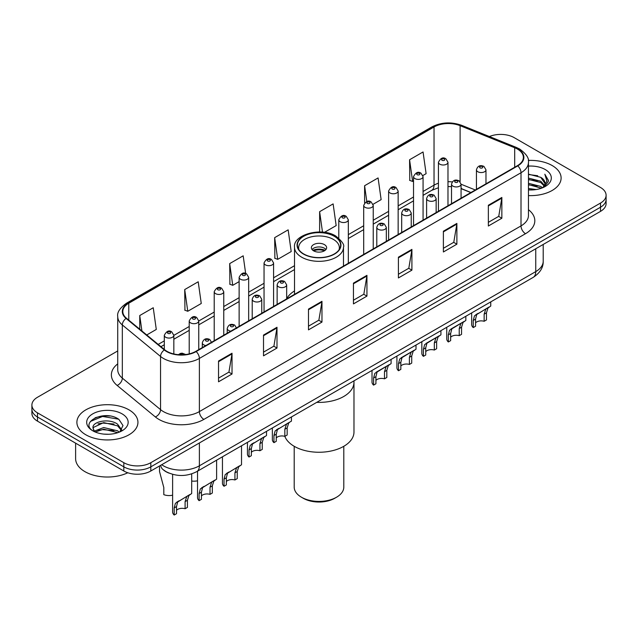 <?xml version="1.0" encoding="UTF-8"?>
<svg xmlns="http://www.w3.org/2000/svg" width="638" height="638" viewBox="0 0 638 638"><rect width="100%" height="100%" fill="white"/><g stroke="black" fill="none" stroke-linecap="round" stroke-linejoin="round"><path stroke-width="0.96" d="M294.517 290.944A33.71 19.459 0 0 0 286.669 298.815M470.812 192.58L461.067 188.633M169.126 473.149A19.076 11.013 180 0 1 163.751 470.174L162.881 469.448A12.72 8.509 129.5 0 1 160.664 465.317M109.959 416.016A25.44 14.69 0 0 0 95.07 417.786M117.727 350.94L37.49 397.267A19.076 11.013 0 0 0 31.9 405.058L31.9 413.368A19.076 11.013 0 0 0 37.49 421.152L123.828 471.004A19.076 11.013 0 0 0 150.815 471.004L600.51 211.369A19.076 11.013 0 0 0 606.1 203.586L606.1 199.431A19.076 11.013 0 0 1 600.51 207.214A19.076 11.013 0 0 0 606.1 199.431L606.1 195.276A19.076 11.013 0 0 0 600.51 187.484L514.172 137.633A19.076 11.013 0 0 0 489.402 136.54M31.9 405.058A19.076 11.013 0 0 0 37.49 412.842L123.828 462.694A19.076 11.013 0 0 0 150.815 462.694L150.815 466.849L600.51 207.214L150.815 466.849A19.076 11.013 0 0 1 123.828 466.849A19.076 11.013 0 0 0 150.815 466.849L150.815 471.004M37.49 412.842L37.49 416.997L123.828 466.849L37.49 416.997A19.076 11.013 0 0 1 31.9 409.213A19.076 11.013 0 0 0 37.49 416.997L37.49 421.152M552.173 165.545A30.528 17.625 0 0 0 528.312 160.433A30.528 17.625 0 0 1 552.173 165.545A30.528 17.625 0 0 1 561.113 178.01A30.528 17.625 0 0 0 552.173 165.545M129.004 409.859A30.528 17.625 0 0 0 95.732 406.039A30.528 17.625 0 0 0 76.887 422.324A30.528 17.625 0 0 0 85.827 434.781A30.528 17.625 0 0 0 119.099 438.601A30.528 17.625 0 0 0 137.944 422.324A30.528 17.625 0 0 0 129.004 409.859A30.528 17.625 0 0 0 95.732 406.039A30.528 17.625 0 0 0 76.887 422.324A30.528 17.625 0 0 0 85.827 434.781A30.528 17.625 0 0 0 119.099 438.601A30.528 17.625 0 0 0 137.944 422.324A30.528 17.625 0 0 0 129.004 409.859M517.41 149.061A20.352 11.747 180 0 1 523.367 157.371A20.352 11.747 180 0 1 517.41 165.673L195.786 351.363A20.352 11.747 180 0 1 164.724 349.791L126.499 318.274A20.352 11.747 180 0 1 122.815 311.535A20.352 11.747 180 0 1 128.772 303.225L434.031 126.986A20.352 11.747 180 0 1 460.102 125.67L514.691 147.745A20.352 11.747 180 0 1 517.41 149.061M517.769 148.853A20.863 12.042 0 0 0 514.986 147.506L460.389 125.431A20.863 12.042 0 0 0 433.673 126.779L128.413 303.018A20.863 12.042 0 0 0 126.077 318.442L164.301 349.967A20.863 12.042 0 0 0 196.145 351.57L517.769 165.88A20.863 12.042 0 0 0 517.769 148.853M218.539 361.02L218.539 381.795L232.025 374.004L232.025 353.237L218.539 361.02M218.539 378.111L228.93 372.113L231.977 353.923A5.088 2.935 -120 0 0 232.025 353.237M228.835 372.161L232.025 374.004M263.51 335.062L263.51 355.829L276.996 348.045L276.996 327.27L263.51 335.062M263.51 352.144L273.901 346.147L276.94 327.964A5.088 2.935 -120 0 0 276.996 327.27M273.806 346.203L276.996 348.045M308.481 309.095L308.481 329.87L321.967 322.078L321.967 301.311L308.481 309.095M308.481 326.185L318.864 320.18L321.911 301.997A5.088 2.935 -120 0 0 321.967 301.311M318.777 320.236L321.967 322.078M488.357 205.245L488.357 226.011L501.851 218.228L501.851 197.453L488.357 205.245M488.357 222.327L498.749 216.33L501.795 198.147A5.088 2.935 -120 0 0 501.851 197.453M498.653 216.386L501.851 218.228M443.386 231.211L443.386 251.978L456.88 244.187L456.88 223.42L443.386 231.211M443.386 248.294L453.777 242.296L456.824 224.105A5.088 2.935 -120 0 0 456.88 223.42M453.69 242.344L456.88 244.187M398.415 257.17L398.415 277.945L411.909 270.153L411.909 249.378L398.415 257.17M398.415 274.252L408.806 268.255L411.853 250.072A5.088 2.935 -120 0 0 411.909 249.378M408.719 268.311L411.909 270.153M353.444 283.136L353.444 303.903L366.938 296.112L366.938 275.345L353.444 283.136M353.444 300.219L363.835 294.222L366.882 276.031A5.088 2.935 -120 0 0 366.938 275.345M363.748 294.27L366.938 296.112M528.455 195.587A30.528 17.625 0 0 0 561.113 178.01A30.528 17.625 0 0 1 528.455 195.587M150.815 462.694L600.51 203.059A19.076 11.013 0 0 0 606.1 195.276M184.717 289.572L187.763 311.272L201.257 303.489L198.211 281.781L184.717 289.572L184.94 310.22M146.732 334.966L156.286 329.447L153.24 307.747L139.746 315.539L139.746 329.208M324.455 232.36L336.162 225.597L333.124 203.897L319.63 211.68L319.63 231.993M373.07 204.288L381.133 199.63L378.087 177.93L364.601 185.722L364.601 202.956M422.898 175.522L426.104 173.672L423.058 151.972L409.572 159.755L409.787 180.402M245.662 273.495L243.182 255.822L229.688 263.606L229.903 284.253M274.659 237.647L277.705 259.347L291.199 251.555L288.153 229.855L274.659 237.647L274.874 258.294M277.705 259.347L274.659 258.207M319.63 211.68L322.501 232.144M364.601 185.722L366.818 201.536M409.572 159.755L412.619 181.455L413.528 180.937M412.619 181.455L409.572 180.323M229.688 263.606L232.734 285.314L239.13 281.621M232.734 285.314L229.688 284.173M187.763 311.272L184.717 310.14M139.746 315.539L141.915 330.994M528.455 188.497L536.207 189.534M528.455 189.789L532.044 189.949M528.455 183.305L540.753 186.416L542.507 187.803M528.455 184.597L541.447 188.202M528.455 178.106L540.753 181.224L544.461 185.363M528.455 179.406L540.753 182.524L544.134 185.977M542.587 187.771A14.379 8.302 0 0 0 544.964 183.202A14.379 8.302 0 0 0 540.753 177.332L544.948 183.513M528.455 189.917A20.735 11.97 0 0 0 545.243 186.471A20.735 11.97 0 0 0 545.243 169.541A20.735 11.97 0 0 0 528.455 166.103M540.753 177.332L528.455 174.15M543.991 187.141L548.265 181.678L548.401 180.394L544.836 174.214L546.918 181.12L542.81 187.676M544.836 174.214L548.393 180.642M528.455 174.501L537.69 175.737M528.455 179.701L537.26 180.801M528.455 184.892L537.26 185.993M316.727 402.363A34.978 20.193 0 0 0 353.978 382.21A34.978 20.193 180 0 1 343.73 396.493A34.978 20.193 180 0 1 316.727 402.363M334.288 236.299A21.62 12.481 0 0 0 310.722 233.588A21.62 12.481 0 0 0 297.38 245.12A21.62 12.481 0 0 0 303.712 253.948A21.62 12.481 0 0 0 327.278 256.659A21.62 12.481 0 0 0 340.62 245.12A21.62 12.481 0 0 0 334.288 236.299M298.983 249.849A20.352 11.747 180 0 1 298.648 247.719A20.352 11.747 180 0 1 311.208 236.865A20.352 11.747 180 0 1 333.387 239.409A20.352 11.747 180 0 1 339.352 247.719A20.352 11.747 180 0 1 339.017 249.849M324.399 244.601A7.632 4.402 0 0 0 316.081 243.652A7.632 4.402 0 0 0 311.368 247.719A7.632 4.402 0 0 0 313.601 250.838A7.632 4.402 0 0 0 321.919 251.787A7.632 4.402 0 0 0 326.632 247.719A7.632 4.402 0 0 0 324.399 244.601M325.954 249.538A7.632 4.402 0 0 0 324.399 248.238A7.632 4.402 0 0 0 312.046 249.538M312.835 250.319A10.176 5.878 180 0 1 324.718 250.128L324.718 250.638M313.673 250.87A8.9 5.144 180 0 1 323.801 250.662L324.718 250.128M323.649 251.213L323.801 250.662M276.262 437.915A6.356 3.668 180 0 1 284.843 436.36A34.978 20.193 -0 0 0 309.143 451.441A34.978 20.193 -0 0 0 343.73 446.337A34.978 20.193 -0 0 0 353.978 432.062L353.978 380.854M294.198 446.297L294.198 487.105A24.802 14.323 -0 0 0 301.463 497.225A24.802 14.323 -0 0 0 336.537 497.225L336.537 497.225A24.802 14.323 -0 0 0 343.802 487.105L343.802 446.297M301.463 497.225L303.257 498.27A22.258 12.848 -0 0 0 334.743 498.27L336.537 497.225L334.743 498.27M75.619 443.171L75.619 458.674A31.796 18.358 0 0 0 84.934 471.649A31.796 18.358 0 0 0 127.799 472.758M103.946 434.127L108.787 434.271M94.432 431.081L103.699 427.548L117.583 430.802L119.266 432.149M95.285 431.974L103.699 429.199L117.886 432.66M94.584 431.727L93.092 428.242A14.379 8.302 0 0 0 95.413 432.085M121.714 429.908L117.583 424.206C108.954 417.762 91.194 421.742 93.092 428.242L93.036 427.612M93.132 428.441L93.531 427.372L103.699 422.603L117.583 425.849L121.387 430.339M119.753 431.942L123.006 425.57L118.891 419.373C104.345 408.918 78.49 422.699 93.419 431.144L94.161 431.599M122.081 413.855A20.735 11.97 0 0 0 92.757 413.855A20.735 11.97 0 0 0 92.757 430.786A20.735 11.97 0 0 0 122.081 430.786A20.735 11.97 0 0 0 122.081 413.855M90.389 421.455L102.566 416.455L118.612 419.182M97.997 423.879L102.566 423.05L114.019 424.031M97.997 430.475L102.566 429.645L114.019 430.626M475.565 322.852A6.356 3.668 180 0 1 484.146 321.289L484.146 314.167L485.701 309.358L486.802 308.337L476.706 314.55L475.565 319.12L475.565 326.241L473.244 327.581A9.538 5.511 180 0 1 471.665 324.543L471.665 312.907M473.244 327.581L473.244 320.459L474.465 315.85L487.568 307.891M490.75 301.894L490.75 306.057L487.95 308.058L486.467 312.827L486.467 319.949L484.146 321.289M475.868 314.646L478.181 313.314L475.868 314.646M450.651 337.231A6.356 3.668 180 0 1 459.232 335.676L459.232 328.554L460.788 323.737L461.888 322.716L453.267 327.693L451.8 328.937L450.651 333.507L450.651 340.628L448.339 341.968A9.538 5.511 180 0 1 446.752 338.93L446.752 327.294M448.339 341.968L448.339 334.846L449.551 330.229L462.654 322.278M465.836 316.281L465.836 320.443L463.036 322.445L461.553 327.214L461.553 334.336L459.232 335.676M450.954 329.033L453.267 327.693L450.954 329.033M425.737 351.618A6.356 3.668 180 0 1 434.319 350.055L434.319 342.933L435.874 338.124L436.974 337.103L428.353 342.08L426.886 343.316L425.737 347.885L425.737 355.015L423.425 356.347A9.538 5.511 180 0 1 421.838 353.316L421.838 341.673M423.425 356.347L423.425 349.225L424.637 344.616L437.74 336.657M440.922 330.659L440.922 334.822L438.123 336.824L436.639 341.593L436.639 348.723L434.319 350.055M426.04 343.411L428.353 342.08L426.04 343.411M400.831 365.997A6.356 3.668 180 0 1 409.405 364.442L409.405 357.32L410.96 352.511L412.06 351.482L403.439 356.459L401.972 357.703L400.831 362.272L400.831 369.394L398.511 370.734A9.538 5.511 180 0 1 396.924 367.695L396.924 356.06M398.511 370.734L398.511 363.612L399.723 359.003L412.826 351.044M416.008 345.046L416.008 349.209L413.209 351.211L411.725 355.98L411.725 363.102L409.405 364.442M401.127 357.798L403.439 356.459L401.127 357.798M375.918 380.384A6.356 3.668 180 0 1 384.491 378.828L384.491 371.707L386.054 366.89L387.146 365.869L378.525 370.845L377.058 372.082L375.918 376.659L375.918 383.781L373.597 385.121A9.538 5.511 180 0 1 372.01 382.082L372.01 370.447M373.597 385.121L373.597 377.999L374.809 373.382L387.912 365.43M391.094 359.425L391.094 363.588L388.295 365.59L386.811 370.367L386.811 377.489L384.491 378.828M376.213 372.177L378.525 370.845L376.213 372.177M273.941 442.652L273.941 435.531L275.153 430.913L289.804 422.069L288.647 423.13L287.164 427.899L287.164 435.02L284.843 436.36L284.843 429.238L286.398 424.43L287.491 423.401L277.402 429.621L276.262 434.191L276.262 441.313L273.941 442.652A9.538 5.511 180 0 1 272.362 439.614L272.362 427.978M291.438 416.965L291.438 421.128L288.256 422.962M276.565 429.717L278.878 428.377L276.565 429.717M251.348 452.302A6.356 3.668 180 0 1 259.929 450.747L259.929 443.617L261.484 438.808L262.585 437.788L252.489 444L251.348 448.578L251.348 455.699L249.027 457.039A9.538 5.511 180 0 1 247.448 454.001L247.448 442.365M249.027 457.039L249.027 449.91L250.24 445.3L263.342 437.349M266.524 431.344L266.524 435.507L263.733 437.509L262.25 442.286L262.25 449.407L259.929 450.747M251.651 444.096L253.964 442.764L251.651 444.096M226.346 481.538A6.356 3.668 180 0 1 234.928 479.975L234.928 472.854L236.483 468.045L237.575 467.024L227.487 473.236L226.346 477.806L226.346 484.928L224.026 486.268A9.538 5.511 180 0 1 222.447 483.237L222.447 456.8M224.026 486.268L224.026 479.146L225.238 474.536L238.341 466.577M241.523 445.779L241.523 464.743L238.732 466.745L237.24 471.514L237.24 478.636L234.928 479.975M226.649 473.332L228.962 472L226.649 473.332M201.433 495.917A6.356 3.668 180 0 1 210.014 494.362L210.014 487.241L211.569 482.424L212.661 481.403L202.573 487.623L201.433 492.193L201.433 499.315L199.112 500.655A9.538 5.511 180 0 1 197.533 497.616L197.533 471.179M199.112 500.655L199.112 493.533L200.324 488.915L213.427 480.964M216.609 460.165L216.609 479.13L213.818 481.132L212.326 485.901L212.326 493.022L210.014 494.362M201.736 487.719L204.048 486.379L201.736 487.719M176.519 510.304A6.356 3.668 180 0 1 185.1 508.741L185.1 501.62L186.655 496.811L187.747 495.79L177.659 502.002L176.519 506.58L176.519 513.702L174.198 515.033A9.538 5.511 180 0 1 172.619 512.003L172.619 474.337M174.198 515.033L174.198 507.912L175.41 503.302L188.513 495.343M191.695 473.875L191.695 493.509L188.904 495.511L187.42 500.28L187.42 507.409L185.1 508.741M176.822 502.098L179.134 500.766L176.822 502.098M197.533 480.789A9.538 5.511 180 0 1 191.695 481.028M159.532 466.705L159.532 471.57L163.806 487.536L163.806 494.657A9.538 5.511 180 0 0 172.619 495.176M161.693 464.719A25.44 14.69 0 0 0 163.408 465.812A25.44 14.69 0 0 0 199.383 465.812L535.753 271.605A25.44 14.69 0 0 0 543.209 261.221C543.393 267.537 540.027 272.936 533.121 277.426L196.743 471.634A12.72 7.345 60 0 0 199.383 465.812L199.383 442.963M535.753 248.756L535.753 271.605A12.72 7.345 60 0 1 533.121 277.426M600.51 211.369L600.51 203.059M123.828 471.004L123.828 462.694M528.455 209.703A31.796 18.358 180 0 1 525.505 233.699L203.881 419.389A6.356 3.668 60 0 1 199.383 411.598L521.007 225.908A25.44 14.69 0 0 0 528.455 215.524L528.455 162.355A25.44 14.69 180 0 1 521.007 172.738A6.356 3.668 -120 0 0 517.769 165.88M203.881 419.389A31.796 18.358 180 0 1 158.91 419.389A31.796 18.358 180 0 1 155.345 416.933L117.121 385.416A31.796 18.358 180 0 1 117.727 363.875M163.408 411.598A25.44 14.69 0 0 0 199.383 411.598L199.383 358.428A25.44 14.69 180 0 1 160.553 356.467L122.329 324.949A25.44 14.69 180 0 1 117.727 316.52L117.727 369.697A25.44 14.69 0 0 0 122.329 378.119L160.553 409.636A25.44 14.69 0 0 0 163.408 411.598M528.455 162.355C529.301 158.376 526.382 153.949 519.691 149.053L516.341 147.434A6.356 2.975 112 0 0 514.986 147.506M516.341 147.434L461.752 125.367C451.218 121.635 441.217 122.177 431.751 126.986A6.356 3.668 60 0 1 433.673 126.779M128.413 303.018A6.356 3.668 -120 0 0 126.491 303.225C119.896 307.971 116.969 312.405 117.727 316.52M126.077 318.442A6.356 4.251 129.5 0 0 122.329 324.949L122.329 378.119A6.356 4.251 -50.5 0 1 117.121 385.416M461.752 125.367A6.356 2.975 112 0 0 460.389 125.431M164.301 349.967A6.356 4.251 129.5 0 0 160.553 356.467L160.553 409.636A6.356 4.251 -50.5 0 1 155.345 416.933M196.145 351.57A6.356 3.668 60 0 1 199.383 358.428L521.007 172.738L521.007 225.908A6.356 3.668 60 0 0 525.505 233.699M128.772 303.225L128.772 320.156M514.691 147.745L514.691 167.244M460.102 125.67L460.102 181.671M475.31 189.98L461.067 184.222M452.286 181.918A20.352 11.747 0 0 0 447.98 181.71M438.434 183.218A20.352 11.747 0 0 0 434.031 185.148L423.066 191.48M434.031 126.986L434.031 185.148A11.444 6.611 60 0 1 431.663 190.387L423.066 195.356M413.528 196.99L398.152 205.867M388.614 211.369L373.238 220.246M363.7 225.756L348.324 234.632M294.517 265.695L273.582 277.785M264.044 283.288L248.668 292.164M239.13 297.675L223.755 306.551M214.216 312.062L198.753 320.986M189.215 326.496L173.839 335.373M164.301 340.875L158.184 344.408M470.948 192.501L462.375 189.031A11.444 5.359 -68 0 1 461.067 187.915M353.444 283.79L366.882 276.031M398.415 257.832L411.853 250.072M443.386 231.865L456.824 224.105M488.357 205.899L501.795 198.147M308.481 309.757L321.911 301.997M263.51 335.716L276.94 327.964M218.539 361.682L231.977 353.923M303.489 254.084A21.939 12.664 0 0 0 334.511 254.084A21.939 12.664 0 0 0 334.511 236.164A21.939 12.664 0 0 0 303.489 236.164A21.939 12.664 0 0 0 303.489 254.084M343.483 266.086L343.483 247.201A24.483 14.14 180 0 1 328.371 260.256A24.483 14.14 180 0 1 301.686 257.194A24.483 14.14 180 0 1 294.517 247.201L294.517 294.357M477.83 171.75A4.769 2.751 180 0 1 476.434 169.804C477.655 165.888 480.151 164.756 483.923 166.398L485.973 169.804A4.769 2.751 180 0 1 483.03 172.348A4.769 2.751 180 0 1 477.83 171.75M482.328 166.558A1.587 0.917 0 0 0 480.079 166.558A1.587 0.917 0 0 0 480.079 167.858A1.587 0.917 0 0 0 482.328 167.858A1.587 0.917 0 0 0 482.328 166.558M486.802 308.337L489.115 306.998M484.146 314.167L486.467 312.827M473.244 320.459L475.565 319.12M452.924 186.137A4.769 2.751 180 0 1 451.521 184.191C452.741 180.275 455.237 179.142 459.009 180.785L461.067 184.191A4.769 2.751 180 0 1 458.116 186.735A4.769 2.751 180 0 1 452.924 186.137M457.414 180.945A1.587 0.917 0 0 0 455.165 180.945A1.587 0.917 0 0 0 455.165 182.237A1.587 0.917 0 0 0 457.414 182.237A1.587 0.917 0 0 0 457.414 180.945M461.888 322.716L464.201 321.385M459.232 328.554L461.553 327.214M448.339 334.846L450.651 333.507M428.01 200.515A4.769 2.751 180 0 1 426.607 198.57C427.827 194.654 430.323 193.521 434.095 195.164L436.153 198.57A4.769 2.751 180 0 1 433.202 201.114A4.769 2.751 180 0 1 428.01 200.515M432.5 195.324A1.587 0.917 0 0 0 430.259 195.324A1.587 0.917 0 0 0 430.259 196.624A1.587 0.917 0 0 0 432.5 196.624A1.587 0.917 0 0 0 432.5 195.324M436.974 337.103L439.287 335.763M434.319 342.933L436.639 341.593M423.425 349.225L425.737 347.885M403.096 214.902A4.769 2.751 180 0 1 401.693 212.956C402.913 209.041 405.409 207.908 409.181 209.551L411.239 212.956A4.769 2.751 180 0 1 408.288 215.5A4.769 2.751 180 0 1 403.096 214.902M407.594 209.711A1.587 0.917 0 0 0 405.345 209.711A1.587 0.917 0 0 0 405.345 211.011A1.587 0.917 0 0 0 407.594 211.011A1.587 0.917 0 0 0 407.594 209.711M412.06 351.482L414.373 350.15M409.405 357.32L411.725 355.98M398.511 363.612L400.831 362.272M378.182 229.289A4.769 2.751 180 0 1 376.787 227.335C377.999 223.428 380.495 222.287 384.267 223.938L386.325 227.335A4.769 2.751 180 0 1 383.382 229.879A4.769 2.751 180 0 1 378.182 229.289M382.68 224.09A1.587 0.917 0 0 0 380.431 224.09A1.587 0.917 0 0 0 380.431 225.389A1.587 0.917 0 0 0 382.68 225.389A1.587 0.917 0 0 0 382.68 224.09M387.146 365.869L389.459 364.537M384.491 371.707L386.811 370.367M373.597 377.999L375.918 376.659M278.527 286.821A4.769 2.751 180 0 1 277.131 284.875C278.351 280.959 280.848 279.827 284.612 281.47L286.669 284.875A4.769 2.751 180 0 1 283.727 287.419A4.769 2.751 180 0 1 278.527 286.821M283.025 281.629A1.587 0.917 0 0 0 280.776 281.629A1.587 0.917 0 0 0 280.776 282.929A1.587 0.917 0 0 0 283.025 282.929A1.587 0.917 0 0 0 283.025 281.629M287.491 423.401L289.804 422.069M284.843 429.238L287.164 427.899M273.941 435.531L276.262 434.191M253.613 301.2A4.769 2.751 180 0 1 252.217 299.254C253.438 295.346 255.934 294.206 259.698 295.857L261.755 299.254A4.769 2.751 180 0 1 258.813 301.798A4.769 2.751 180 0 1 253.613 301.2M258.111 296.008A1.587 0.917 0 0 0 255.862 296.008A1.587 0.917 0 0 0 255.862 297.308A1.587 0.917 0 0 0 258.111 297.308A1.587 0.917 0 0 0 258.111 296.008M262.585 437.788L264.89 436.456M259.929 443.617L262.25 442.286M249.027 449.91L251.348 448.578M230.781 331.154A4.769 2.751 180 0 1 228.611 330.436A4.769 2.751 180 0 1 227.216 328.49C228.436 324.575 230.924 323.442 234.696 325.085L236.754 328.49M233.109 325.244A1.587 0.917 0 0 0 230.86 325.244A1.587 0.917 0 0 0 230.86 326.544A1.587 0.917 0 0 0 233.109 326.544A1.587 0.917 0 0 0 233.109 325.244M237.575 467.024L239.888 465.684M234.928 472.854L237.24 471.514M224.026 479.146L226.346 477.806M205.875 345.541A4.769 2.751 180 0 1 203.697 344.823A4.769 2.751 180 0 1 202.302 342.877C203.522 338.961 206.01 337.829 209.782 339.472L211.84 342.877M208.195 339.631A1.587 0.917 0 0 0 205.946 339.631A1.587 0.917 0 0 0 205.946 340.923A1.587 0.917 0 0 0 208.195 340.923A1.587 0.917 0 0 0 208.195 339.631M212.661 481.403L214.974 480.071M210.014 487.241L212.326 485.901M199.112 493.533L201.433 492.193M183.744 354.728A1.587 0.917 0 0 0 183.281 354.01A1.587 0.917 0 0 0 181.439 353.843A1.587 0.917 0 0 0 180.586 354.8M187.747 495.79L190.06 494.45M185.1 501.62L187.42 500.28M174.198 507.912L176.519 506.58M447.98 205.763L447.98 162.251A4.769 2.751 180 0 1 445.029 164.795A4.769 2.751 180 0 1 439.837 164.197A4.769 2.751 180 0 1 438.434 162.251L438.434 211.266M442.086 160.297A1.587 0.917 0 0 0 444.335 160.297A1.587 0.917 0 0 0 444.335 159.006A1.587 0.917 0 0 0 442.086 159.006A1.587 0.917 0 0 0 442.086 160.297M423.066 220.142L423.066 176.63A4.769 2.751 180 0 1 420.115 179.174A4.769 2.751 180 0 1 414.923 178.576A4.769 2.751 180 0 1 413.528 176.63L413.528 225.653M417.172 174.684A1.587 0.917 0 0 0 419.421 174.684A1.587 0.917 0 0 0 419.421 173.384A1.587 0.917 0 0 0 417.172 173.384A1.587 0.917 0 0 0 417.172 174.684M398.152 234.529L398.152 191.017A4.769 2.751 180 0 1 395.209 193.561A4.769 2.751 180 0 1 390.009 192.963A4.769 2.751 180 0 1 388.614 191.017L388.614 240.04M392.258 189.071A1.587 0.917 0 0 0 394.507 189.071A1.587 0.917 0 0 0 394.507 187.771A1.587 0.917 0 0 0 392.258 187.771A1.587 0.917 0 0 0 392.258 189.071M373.238 248.908L373.238 205.396A4.769 2.751 180 0 1 370.295 207.94A4.769 2.751 180 0 1 365.096 207.35A4.769 2.751 180 0 1 363.7 205.396L363.7 254.418M367.344 203.45A1.587 0.917 0 0 0 369.593 203.45A1.587 0.917 0 0 0 369.593 202.15A1.587 0.917 0 0 0 367.344 202.15A1.587 0.917 0 0 0 367.344 203.45M348.324 263.295L348.324 219.783A4.769 2.751 180 0 1 345.381 222.327A4.769 2.751 180 0 1 340.182 221.729A4.769 2.751 180 0 1 338.786 219.783L338.786 238.134M342.431 217.837A1.587 0.917 0 0 0 344.679 217.837A1.587 0.917 0 0 0 344.679 216.537A1.587 0.917 0 0 0 342.431 216.537A1.587 0.917 0 0 0 342.431 217.837M273.582 306.447L273.582 262.936A4.769 2.751 180 0 1 270.64 265.48A4.769 2.751 180 0 1 265.44 264.882A4.769 2.751 180 0 1 264.044 262.936L264.044 311.95M267.689 260.99A1.587 0.917 0 0 0 269.938 260.99A1.587 0.917 0 0 0 269.938 259.69A1.587 0.917 0 0 0 267.689 259.69A1.587 0.917 0 0 0 267.689 260.99M248.668 320.826L248.668 277.315A4.769 2.751 180 0 1 245.726 279.859A4.769 2.751 180 0 1 240.526 279.261A4.769 2.751 180 0 1 239.13 277.315L239.13 326.337M242.775 275.369A1.587 0.917 0 0 0 245.024 275.369A1.587 0.917 0 0 0 245.024 274.069A1.587 0.917 0 0 0 242.775 274.069A1.587 0.917 0 0 0 242.775 275.369M223.755 335.213L223.755 291.702A4.769 2.751 180 0 1 220.812 294.246A4.769 2.751 180 0 1 215.612 293.647A4.769 2.751 180 0 1 214.216 291.702L214.216 340.724M217.861 289.756A1.587 0.917 0 0 0 220.11 289.756A1.587 0.917 0 0 0 220.11 288.456A1.587 0.917 0 0 0 217.861 288.456A1.587 0.917 0 0 0 217.861 289.756M198.753 349.648L198.753 320.938A4.769 2.751 180 0 1 195.81 323.482A4.769 2.751 180 0 1 190.61 322.884A4.769 2.751 180 0 1 189.215 320.938L189.215 353.907M192.859 318.992A1.587 0.917 0 0 0 195.108 318.992A1.587 0.917 0 0 0 195.108 317.692A1.587 0.917 0 0 0 192.859 317.692A1.587 0.917 0 0 0 192.859 318.992M173.839 353.97L173.839 335.317A4.769 2.751 180 0 1 170.896 337.861A4.769 2.751 180 0 1 165.697 337.263A4.769 2.751 180 0 1 164.301 335.317L164.301 349.449M167.946 333.371A1.587 0.917 0 0 0 170.194 333.371A1.587 0.917 0 0 0 170.194 332.071A1.587 0.917 0 0 0 167.946 332.071A1.587 0.917 0 0 0 167.946 333.371M196.743 471.634C186.511 476.777 176.271 476.777 166.039 471.634L162.881 469.448M543.209 261.221L543.209 244.458M431.751 126.986L126.491 303.225M462.375 189.031L461.067 188.537M451.521 186.655L447.98 186.543M438.434 187.747L431.663 190.387M413.528 200.858L398.152 209.735M388.614 215.245L373.238 224.121M363.7 229.632L348.324 238.508M294.517 269.571L273.582 281.653M264.044 287.164L248.668 296.04M239.13 301.543L223.755 310.419M214.216 315.93L198.753 324.862M189.215 330.364L173.839 339.241M164.301 344.751L160.951 346.681M343.483 247.201C344.695 244.984 342.127 241.268 335.787 236.036C321.153 226.697 292.754 234.848 294.517 247.201M339.352 247.719L339.352 249.338M298.648 247.719L298.648 249.338M476.434 189.327L476.434 169.804M485.973 183.824L485.973 169.804M451.521 203.713L451.521 184.191M461.067 198.203L461.067 184.191M426.607 218.1L426.607 198.57M436.153 212.59L436.153 198.57M401.693 232.479L401.693 212.956M411.239 226.976L411.239 212.956M376.787 246.866L376.787 227.335M386.325 241.355L386.325 227.335M277.131 304.398L277.131 284.875M286.669 298.887L286.669 284.875M252.217 318.785L252.217 299.254M261.755 313.274L261.755 299.254M227.216 333.219L227.216 328.49M202.302 347.598L202.302 342.877M178.409 354.68L180.41 353.428L182.141 353.157L185.762 354.529M447.98 162.251L445.922 158.846C443.155 156.844 440.659 157.985 438.434 162.251M423.066 176.63L421.008 173.233C418.241 171.231 415.745 172.364 413.528 176.63M398.152 191.017L396.094 187.612C393.327 185.618 390.831 186.751 388.614 191.017M373.238 205.396L371.18 201.999C368.413 199.997 365.917 201.129 363.7 205.396M348.324 219.783L346.267 216.378C343.499 214.384 341.003 215.516 338.786 219.783M273.582 262.936L271.525 259.53C268.757 257.537 266.269 258.669 264.044 262.936M248.668 277.315L246.611 273.917C243.844 271.916 241.355 273.048 239.13 277.315M223.755 291.702L221.697 288.296C218.938 286.303 216.441 287.435 214.216 291.702M198.753 320.938L196.695 317.533C193.928 315.531 191.44 316.671 189.215 320.938M173.839 335.317L171.781 331.919C169.014 329.918 166.526 331.05 164.301 335.317"/></g></svg>
